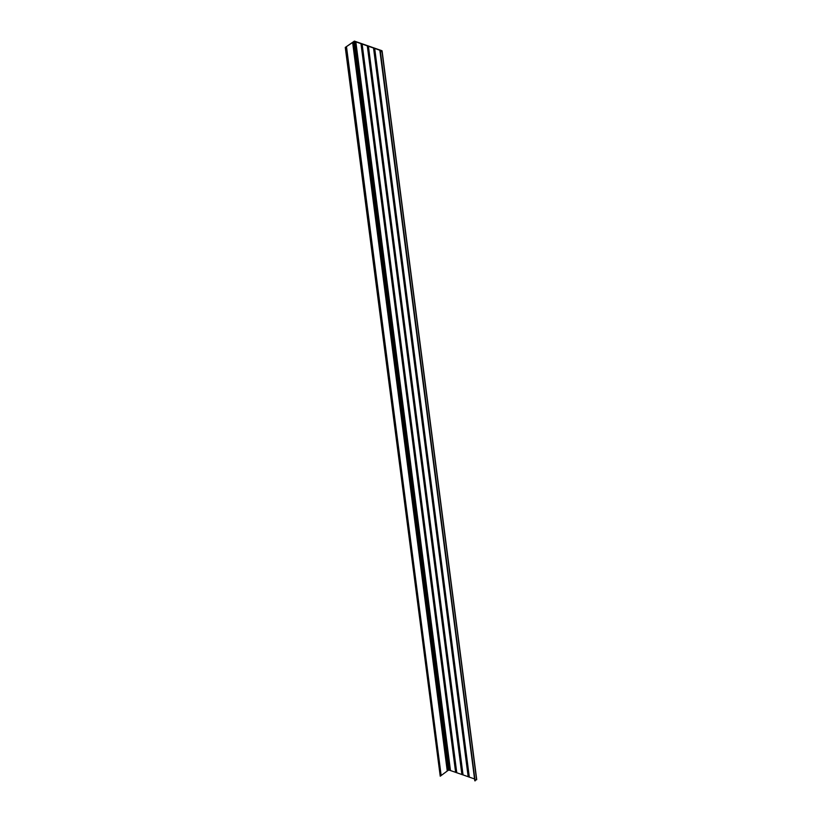 <?xml version="1.0" encoding="UTF-8"?>
<svg xmlns="http://www.w3.org/2000/svg" width="822" height="822" viewBox="0 0 822 822"><rect width="100%" height="100%" fill="white"/><g stroke="black" fill="none" stroke-linecap="round" stroke-linejoin="round"><path stroke-width="1.23" d="M368.41 46.248L381.562 50.841L380.494 52.238L381.87 50.687L354.405 41.1L345.271 47.419L354.344 41.336L368.41 46.248L463.043 774.91L468.18 776.708M380.154 52.115L474.797 780.787L476.534 779.369M345.271 47.419L440.232 776.204L448.206 770.327L353.573 41.665M345.6 47.532L440.232 776.204M346.514 46.864L441.147 775.526M352.617 42.323L447.25 770.985L352.659 42.333M448.206 770.286L449.336 770.122M354.703 41.501L449.336 770.173L455.614 772.32M450.477 770.522L355.844 41.86L450.446 770.553M360.981 43.7L455.624 772.361L461.902 774.519M362.091 44.08L456.724 772.752M362.122 44.049L456.765 772.721M367.3 45.868L461.902 774.56L463.043 774.91M368.369 46.279L463.002 774.941M373.548 48.087L468.191 776.749L474.469 778.907M374.647 48.467L469.29 777.139M374.688 48.436L469.321 777.109M379.836 50.276L474.561 778.979M380.935 50.666L381.038 51.498M380.976 50.635L381.079 51.467M380.494 52.238L475.126 780.9M381.953 51.159L476.585 779.821M353.861 41.408L448.493 770.07M354.344 41.336L448.976 769.998M382.096 50.902L476.729 779.575"/></g></svg>
